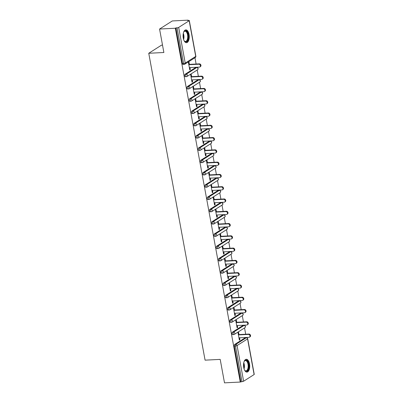 <?xml version="1.0" encoding="UTF-8"?>
<svg xmlns="http://www.w3.org/2000/svg" width="403" height="403" viewBox="0 0 403 403"><rect width="100%" height="100%" fill="white"/><g stroke="black" fill="none" stroke-linecap="round" stroke-linejoin="round"><path stroke-width="0.6" d="M249.517 363.849A6.418 3.093 87.1 0 0 246.298 359.28A6.418 3.093 87.1 0 0 243.729 367.531A6.418 3.093 87.1 0 0 246.948 372.1A6.418 3.093 87.1 0 0 249.517 363.849M189.057 34.446A6.418 3.093 87.1 0 0 185.843 29.877A6.418 3.093 87.1 0 0 183.274 38.124A6.418 3.093 87.1 0 0 186.493 42.693A6.418 3.093 87.1 0 0 189.057 34.446M162.52 45.126L161.477 45.176L148.752 53.267L205.077 360.156L220.199 359.39L224.501 382.85L240.269 382.049L175.33 28.24L159.568 29.041L172.293 20.951L188.055 20.15L187.501 20.503L188.654 20.447A1.234 0.287 -10.4 0 1 189.309 20.578L195.853 56.239A1.234 0.287 -10.4 0 1 195.722 56.41L189.178 20.744A1.234 0.287 -10.4 0 0 189.309 20.578M246.344 337.719L246.293 337.462M245.699 334.228L244.545 327.926M244.087 325.438L244.042 325.181M243.447 321.947L242.289 315.645M241.835 313.156L241.785 312.899M241.19 309.66L240.037 303.363M239.578 300.87L239.533 300.618M238.939 297.379L237.78 291.082M237.327 288.588L237.276 288.336M236.682 285.097L235.528 278.8M235.07 276.307L235.025 276.055M234.43 272.816L233.277 266.519M232.818 264.025L232.768 263.769M232.178 260.534L231.02 254.238M230.561 251.744L230.516 251.487M229.922 248.253L228.768 241.956M228.31 239.463L228.259 239.206M227.67 235.972L226.511 229.675M226.053 227.181L226.007 226.924M225.413 223.69L224.259 217.393M223.801 214.9L223.756 214.643M223.161 211.409L222.003 205.112M221.544 202.618L221.499 202.361M220.904 199.127L219.751 192.825M219.292 190.337L219.247 190.08M218.653 186.846L217.494 180.544M217.036 178.055L216.99 177.799M216.396 174.564L215.242 168.263M214.784 165.774L214.739 165.517M214.144 162.278L212.986 155.981M212.527 153.493L212.482 153.236M211.887 149.997L210.734 143.7M210.275 141.206L210.23 140.954M209.636 137.715L208.477 131.418M208.024 128.925L207.973 128.673M207.379 125.434L206.225 119.137M205.767 116.643L205.721 116.386M205.127 113.152L203.968 106.855M203.515 104.362L203.465 104.105M202.87 100.871L201.717 94.574M201.258 92.08L201.213 91.824M200.618 88.589L199.46 82.293M199.006 79.799L198.956 79.542M198.362 76.308L197.208 70.011M196.75 67.518L196.704 67.261M196.11 64.027L194.956 57.73M188.115 20.472L188.055 20.15M183.209 64.379A1.234 0.594 -92.9 0 1 183.053 64.43A1.234 0.594 -92.9 0 1 182.433 63.548L183.587 63.493L177.043 27.827A1.234 0.287 -10.4 0 0 178.675 27.419L189.178 20.744M182.433 63.548L175.889 27.888L175.33 28.24M177.043 27.827L175.889 27.888M254.112 374.553L247.568 338.893A1.234 0.287 169.6 0 0 247.699 338.721L254.248 374.387A1.234 0.287 169.6 0 1 254.112 374.553L243.614 381.228A1.234 0.287 169.6 0 1 241.976 381.641L240.269 382.049M148.752 53.267L163.87 52.501L159.568 29.041M189.717 69.593L190.332 69.563L189.778 69.915L188.403 62.44L188.962 62.082L189.38 64.369M190.332 69.563L189.974 67.603M240.828 381.696L234.279 346.031A1.234 0.594 -92.9 0 1 234.622 344.5L245.12 337.825A1.234 0.594 -92.9 0 1 245.271 337.769L246.424 337.714A1.234 0.594 87.1 0 0 246.268 337.764L245.12 337.825M242.863 325.543A1.234 0.594 -92.9 0 1 243.019 325.488L244.173 325.433A1.234 0.594 87.1 0 0 244.017 325.483L242.863 325.543L232.365 332.218L233.518 332.158L244.017 325.483A1.234 1.043 -122.4 0 1 245.311 326.611A1.234 1.043 57.6 0 1 244.893 327.704A1.234 1.234 0 0 0 244.173 325.433M232.798 334.576A1.234 0.594 -92.9 0 1 232.647 334.631A1.234 0.594 -92.9 0 1 232.027 333.749A1.234 0.594 -92.9 0 1 232.365 332.218M240.611 313.262A1.234 0.594 -92.9 0 1 240.762 313.207L241.916 313.151A1.234 0.594 87.1 0 0 241.76 313.202L240.611 313.262L230.113 319.937L231.262 319.876L241.76 313.202A1.234 1.043 -122.4 0 1 243.059 314.33A1.234 1.043 57.6 0 1 242.641 315.423A1.234 1.234 0 0 0 241.916 313.151M230.546 322.294A1.234 0.594 -92.9 0 1 230.39 322.35A1.234 0.594 -92.9 0 1 229.77 321.468A1.234 0.594 -92.9 0 1 230.113 319.937M238.354 300.976A1.234 0.594 -92.9 0 1 238.511 300.925L239.664 300.87A1.234 0.594 87.1 0 0 239.508 300.92L238.354 300.976L227.856 307.65L229.01 307.595L239.508 300.92A1.234 1.043 -122.4 0 1 240.803 302.043A1.234 1.043 57.6 0 1 240.384 303.142A1.234 1.234 0 0 0 239.664 300.87M228.289 310.013A1.234 0.594 -92.9 0 1 228.138 310.068A1.234 0.594 -92.9 0 1 227.519 309.187A1.234 0.594 -92.9 0 1 227.856 307.65M236.103 288.694A1.234 0.594 -92.9 0 1 236.254 288.644L237.407 288.588A1.234 0.594 87.1 0 0 237.251 288.639L236.103 288.694L225.604 295.369L226.753 295.313L237.251 288.639A1.234 1.043 -122.4 0 1 238.551 289.762A1.234 1.043 57.6 0 1 238.133 290.86A1.234 1.234 0 0 0 237.407 288.588M226.038 297.731A1.234 0.594 -92.9 0 1 225.881 297.782A1.234 0.594 -92.9 0 1 225.262 296.905A1.234 0.594 -92.9 0 1 225.604 295.369M233.846 276.413A1.234 0.594 -92.9 0 1 234.002 276.362L235.156 276.302A1.234 0.594 87.1 0 0 234.999 276.357L233.846 276.413L223.348 283.087L224.501 283.032L234.999 276.357A1.234 1.043 -122.4 0 1 236.294 277.481A1.234 1.043 57.6 0 1 235.876 278.579A1.234 1.234 0 0 0 235.156 276.302M223.781 285.45A1.234 0.594 -92.9 0 1 223.63 285.5A1.234 0.594 -92.9 0 1 223.01 284.624A1.234 0.594 -92.9 0 1 223.348 283.087M231.594 264.131A1.234 0.594 -92.9 0 1 231.745 264.081L232.899 264.02A1.234 0.594 87.1 0 0 232.748 264.076L231.594 264.131L221.096 270.806L222.244 270.751L232.748 264.076A1.234 1.043 -122.4 0 1 234.042 265.199A1.234 1.043 57.6 0 1 233.624 266.297A1.234 1.234 0 0 0 232.899 264.02M221.529 273.169A1.234 0.594 -92.9 0 1 221.373 273.219A1.234 0.594 -92.9 0 1 220.753 272.342A1.234 0.594 -92.9 0 1 221.096 270.806M229.337 251.85A1.234 0.594 -92.9 0 1 229.493 251.799L230.647 251.739A1.234 0.594 87.1 0 0 230.491 251.794L229.337 251.85L218.839 258.525L219.993 258.469L230.491 251.794A1.234 1.043 -122.4 0 1 231.785 252.918A1.234 1.043 57.6 0 1 231.372 254.016A1.234 1.234 0 0 0 230.647 251.739M219.272 260.887A1.234 0.594 -92.9 0 1 219.121 260.937A1.234 0.594 -92.9 0 1 218.502 260.061A1.234 0.594 -92.9 0 1 218.839 258.525M227.085 239.568A1.234 0.594 -92.9 0 1 227.242 239.518L228.39 239.458A1.234 0.594 87.1 0 0 228.239 239.508L227.085 239.568L216.587 246.243L217.741 246.183L228.239 239.508A1.234 1.043 -122.4 0 1 229.534 240.636A1.234 1.043 57.6 0 1 229.116 241.735A1.234 1.234 0 0 0 228.39 239.458M217.021 248.606A1.234 0.594 -92.9 0 1 216.864 248.656A1.234 0.594 -92.9 0 1 216.245 247.78A1.234 0.594 -92.9 0 1 216.587 246.243M224.829 227.287A1.234 0.594 -92.9 0 1 224.985 227.237L226.138 227.176A1.234 0.594 87.1 0 0 225.982 227.227L224.829 227.287L214.331 233.962L215.484 233.901L225.982 227.227A1.234 1.043 -122.4 0 1 227.282 228.355A1.234 1.043 57.6 0 1 226.864 229.453A1.234 1.234 0 0 0 226.138 227.176M214.764 236.324A1.234 0.594 -92.9 0 1 214.613 236.375A1.234 0.594 -92.9 0 1 213.993 235.498A1.234 0.594 -92.9 0 1 214.331 233.962M222.577 215.006A1.234 0.594 -92.9 0 1 222.733 214.955L223.882 214.895A1.234 0.594 87.1 0 0 223.73 214.945L222.577 215.006L212.079 221.68L213.232 221.62L223.73 214.945A1.234 1.043 -122.4 0 1 225.025 216.073A1.234 1.043 57.6 0 1 224.607 217.167A1.234 1.234 0 0 0 223.882 214.895M212.512 224.043A1.234 0.594 -92.9 0 1 212.356 224.093A1.234 0.594 -92.9 0 1 211.736 223.217A1.234 0.594 -92.9 0 1 212.079 221.68M220.325 202.724A1.234 0.594 -92.9 0 1 220.476 202.674L221.63 202.613A1.234 0.594 87.1 0 0 221.474 202.664L220.325 202.724L209.822 209.399L210.976 209.338L221.474 202.664A1.234 1.043 -122.4 0 1 222.773 203.792A1.234 1.043 57.6 0 1 222.355 204.885A1.234 1.234 0 0 0 221.63 202.613M210.255 211.761A1.234 0.594 -92.9 0 1 210.104 211.812A1.234 0.594 -92.9 0 1 209.484 210.93A1.234 0.594 -92.9 0 1 209.822 209.399M218.068 190.443A1.234 0.594 -92.9 0 1 218.225 190.392L219.373 190.332A1.234 0.594 87.1 0 0 219.222 190.382L218.068 190.443L207.57 197.117L208.724 197.057L219.222 190.382A1.234 1.043 -122.4 0 1 220.517 191.511A1.234 1.043 57.6 0 1 220.098 192.604A1.234 1.234 0 0 0 219.373 190.332M208.003 199.48A1.234 0.594 -92.9 0 1 207.847 199.53A1.234 0.594 -92.9 0 1 207.233 198.649A1.234 0.594 -92.9 0 1 207.57 197.117M215.817 178.161A1.234 0.594 -92.9 0 1 215.968 178.106L217.121 178.05A1.234 0.594 87.1 0 0 216.965 178.101L215.817 178.161L205.313 184.836L206.467 184.776L216.965 178.101A1.234 1.043 -122.4 0 1 218.265 179.229A1.234 1.043 57.6 0 1 217.847 180.322A1.234 1.234 0 0 0 217.121 178.05M205.752 187.194A1.234 0.594 -92.9 0 1 205.595 187.249A1.234 0.594 -92.9 0 1 204.976 186.367A1.234 0.594 -92.9 0 1 205.313 184.836M213.56 165.88A1.234 0.594 -92.9 0 1 213.716 165.824L214.864 165.769A1.234 0.594 87.1 0 0 214.713 165.819L213.56 165.88L203.062 172.555L204.215 172.494L214.713 165.819A1.234 1.043 -122.4 0 1 216.008 166.948A1.234 1.043 57.6 0 1 215.59 168.041A1.234 1.234 0 0 0 214.864 165.769M203.495 174.912A1.234 0.594 -92.9 0 1 203.339 174.967A1.234 0.594 -92.9 0 1 202.724 174.086A1.234 0.594 -92.9 0 1 203.062 172.555M211.308 153.593A1.234 0.594 -92.9 0 1 211.459 153.543L212.613 153.488A1.234 0.594 87.1 0 0 212.457 153.538L211.308 153.593L200.81 160.268L201.958 160.213L212.457 153.538A1.234 1.043 -122.4 0 1 213.756 154.661A1.234 1.043 57.6 0 1 213.338 155.76A1.234 1.234 0 0 0 212.613 153.488M201.243 162.631A1.234 0.594 -92.9 0 1 201.087 162.686A1.234 0.594 -92.9 0 1 200.467 161.804A1.234 0.594 -92.9 0 1 200.81 160.268M209.051 141.312A1.234 0.594 -92.9 0 1 209.207 141.262L210.356 141.206A1.234 0.594 87.1 0 0 210.205 141.257L209.051 141.312L198.553 147.987L199.707 147.931L210.205 141.257A1.234 1.043 -122.4 0 1 211.499 142.38A1.234 1.043 57.6 0 1 211.081 143.478A1.234 1.234 0 0 0 210.356 141.206M198.986 150.349A1.234 0.594 -92.9 0 1 198.835 150.4A1.234 0.594 -92.9 0 1 198.216 149.523A1.234 0.594 -92.9 0 1 198.553 147.987M206.799 129.031A1.234 0.594 -92.9 0 1 206.951 128.98L208.104 128.925A1.234 0.594 87.1 0 0 207.948 128.975L206.799 129.031L196.301 135.705L197.45 135.65L207.948 128.975A1.234 1.043 -122.4 0 1 209.248 130.098A1.234 1.043 57.6 0 1 208.83 131.197A1.234 1.234 0 0 0 208.104 128.925M196.735 138.068A1.234 0.594 -92.9 0 1 196.578 138.118A1.234 0.594 -92.9 0 1 195.959 137.242A1.234 0.594 -92.9 0 1 196.301 135.705M204.543 116.749A1.234 0.594 -92.9 0 1 204.699 116.699L205.847 116.638A1.234 0.594 87.1 0 0 205.696 116.694L204.543 116.749L194.044 123.424L195.198 123.368L205.696 116.694A1.234 1.043 -122.4 0 1 206.991 117.817A1.234 1.043 57.6 0 1 206.573 118.915A1.234 1.234 0 0 0 205.847 116.638M194.478 125.786A1.234 0.594 -92.9 0 1 194.327 125.837A1.234 0.594 -92.9 0 1 193.707 124.96A1.234 0.594 -92.9 0 1 194.044 123.424M202.291 104.468A1.234 0.594 -92.9 0 1 202.442 104.417L203.596 104.357A1.234 0.594 87.1 0 0 203.439 104.412L202.291 104.468L191.793 111.142L192.941 111.087L203.439 104.412A1.234 1.043 -122.4 0 1 204.739 105.536A1.234 1.043 57.6 0 1 204.321 106.634A1.234 1.234 0 0 0 203.596 104.357M192.226 113.505A1.234 0.594 -92.9 0 1 192.07 113.555A1.234 0.594 -92.9 0 1 191.45 112.679A1.234 0.594 -92.9 0 1 191.793 111.142M200.034 92.186A1.234 0.594 -92.9 0 1 200.19 92.136L201.344 92.075A1.234 0.594 87.1 0 0 201.188 92.126L200.034 92.186L189.536 98.861L190.69 98.8L201.188 92.126A1.234 1.043 -122.4 0 1 202.482 93.254A1.234 1.043 57.6 0 1 202.064 94.352A1.234 1.234 0 0 0 201.344 92.075M189.969 101.224A1.234 0.594 -92.9 0 1 189.818 101.274A1.234 0.594 -92.9 0 1 189.198 100.397A1.234 0.594 -92.9 0 1 189.536 98.861M197.782 79.905A1.234 0.594 -92.9 0 1 197.933 79.854L199.087 79.794A1.234 0.594 87.1 0 0 198.931 79.844L197.782 79.905L187.284 86.58L188.433 86.519L198.931 79.844A1.234 1.043 -122.4 0 1 200.231 80.973A1.234 1.043 57.6 0 1 199.812 82.071A1.234 1.234 0 0 0 199.087 79.794M187.717 88.942A1.234 0.594 -92.9 0 1 187.561 88.992A1.234 0.594 -92.9 0 1 186.942 88.116A1.234 0.594 -92.9 0 1 187.284 86.58M195.526 67.623A1.234 0.594 -92.9 0 1 195.682 67.573L196.835 67.513A1.234 0.594 87.1 0 0 196.679 67.563L195.526 67.623L185.027 74.298L186.181 74.238L196.679 67.563A1.234 1.043 -122.4 0 1 197.974 68.691A1.234 1.043 57.6 0 1 197.556 69.784A1.234 1.234 0 0 0 196.835 67.513M185.461 76.661A1.234 0.594 -92.9 0 1 185.309 76.711A1.234 0.594 -92.9 0 1 184.69 75.835A1.234 0.594 -92.9 0 1 185.027 74.298M191.632 76.651L191.213 74.364L190.659 74.721L192.03 82.197L192.589 81.844L192.226 79.885M193.888 88.932L193.47 86.645L192.911 87.003L194.286 94.478L194.84 94.126L194.483 92.166M196.14 101.213L195.722 98.931L195.168 99.284L196.538 106.765L197.092 106.407L196.735 104.448M198.397 113.495L197.974 111.213L197.42 111.566L198.79 119.046L199.349 118.689L198.991 116.729M200.649 125.776L200.231 123.494L199.671 123.847L201.047 131.328L201.601 130.97L201.243 129.01M202.905 138.058L202.482 135.776L201.928 136.128L203.298 143.609L203.858 143.256L203.495 141.292M205.157 150.339L204.739 148.057L204.18 148.41L205.555 155.89L206.109 155.538L205.752 153.573M207.414 162.621L206.991 160.339L206.437 160.691L207.807 168.172L208.366 167.819L208.003 165.86M209.666 174.902L209.248 172.62L208.689 172.973L210.064 180.453L210.618 180.101L210.26 178.141M211.918 187.183L211.499 184.901L210.945 185.254L212.316 192.735L212.875 192.382L212.512 190.423M214.174 199.465L213.756 197.183L213.197 197.535L214.572 205.016L215.126 204.664L214.769 202.704M216.426 211.751L216.008 209.464L215.454 209.822L216.824 217.298L217.383 216.945L217.021 214.985M218.683 224.033L218.265 221.746L217.706 222.103L219.081 229.579L219.635 229.226L219.277 227.267M220.935 236.314L220.517 234.027L219.962 234.385L221.333 241.86L221.892 241.508L221.529 239.548M223.191 248.596L222.773 246.314L222.214 246.666L223.589 254.142L224.144 253.789L223.786 251.83M225.443 260.877L225.025 258.595L224.471 258.948L225.841 266.428L226.4 266.071L226.038 264.111M227.7 273.158L227.282 270.876L226.723 271.229L228.098 278.71L228.652 278.352L228.294 276.393M229.952 285.44L229.534 283.158L228.98 283.51L230.35 290.991L230.909 290.639L230.546 288.674M232.209 297.721L231.79 295.439L231.231 295.792L232.607 303.273L233.161 302.92L232.803 300.955M234.46 310.003L234.042 307.721L233.488 308.073L234.858 315.554L235.412 315.201L235.055 313.237M236.717 322.284L236.294 320.002L235.74 320.355L237.11 327.835L237.669 327.483L237.312 325.523M238.969 334.566L238.551 332.284L237.992 332.636L239.367 340.117L239.921 339.764L239.563 337.805M192.589 81.844L191.969 81.874M194.84 94.126L194.226 94.156M197.092 106.407L196.478 106.437M199.349 118.689L198.734 118.724M201.601 130.97L200.986 131.005M203.858 143.256L203.243 143.287M206.109 155.538L205.495 155.568M208.366 167.819L207.752 167.85M210.618 180.101L210.003 180.131M212.875 192.382L212.26 192.412M215.126 204.664L214.512 204.694M217.383 216.945L216.769 216.975M219.635 229.226L219.02 229.257M221.892 241.508L221.272 241.538M224.144 253.789L223.529 253.819M226.4 266.071L225.781 266.106M228.652 278.352L228.038 278.387M230.909 290.639L230.289 290.669M233.161 302.92L232.546 302.95M235.412 315.201L234.798 315.232M237.669 327.483L237.055 327.513M239.921 339.764L239.306 339.794M189.355 67.633L199.329 67.13A1.521 1.285 -122.4 0 0 198.795 64.213L188.821 64.722M198.795 64.213L199.349 63.86A1.521 1.285 57.6 0 1 200.432 66.601L199.878 66.958M199.349 63.86L188.765 64.399M191.611 79.915L201.581 79.411A1.521 1.285 -122.4 0 0 201.047 76.499L191.077 77.003M201.047 76.499L201.606 76.142A1.521 1.285 57.6 0 1 202.689 78.882L202.13 79.24M201.606 76.142L191.017 76.681M193.863 92.196L203.837 91.693A1.521 1.285 -122.4 0 0 203.303 88.781L193.329 89.285M203.303 88.781L203.858 88.423A1.521 1.285 57.6 0 1 204.941 91.169L204.386 91.521M203.858 88.423L193.269 88.962M196.12 104.478L206.089 103.974A1.521 1.285 -122.4 0 0 205.555 101.062L195.586 101.566M205.555 101.062L206.114 100.705A1.521 1.285 57.6 0 1 207.197 103.45L206.638 103.803M206.114 100.705L195.526 101.244M198.372 116.759L208.346 116.255A1.521 1.285 -122.4 0 0 207.812 113.344L197.838 113.848M207.812 113.344L208.366 112.991A1.521 1.285 57.6 0 1 209.449 115.732L208.895 116.084M208.366 112.991L197.777 113.525M200.629 129.041L210.598 128.537A1.521 1.285 -122.4 0 0 210.064 125.625L200.095 126.129M210.064 125.625L210.618 125.273A1.521 1.285 57.6 0 1 211.706 128.013L211.147 128.366M210.618 125.273L200.034 125.807M183.592 32.29A5.551 2.675 -92.9 0 1 183.884 31.756A5.551 2.675 -92.9 0 1 186 30.915A5.551 2.675 -92.9 0 1 188.246 37.595A5.551 2.675 -92.9 0 1 185.184 41.711A5.551 2.675 -92.9 0 1 184.357 41.02A5.551 2.675 -92.9 0 1 184.01 40.522M184.221 40.844A5.143 2.478 87.1 0 0 184.851 41.333A5.143 2.478 87.1 0 0 185.491 41.469A5.143 2.478 87.1 0 0 187.717 36.864A5.143 2.478 87.1 0 0 185.607 31.333A5.143 2.478 87.1 0 0 184.972 31.197A5.143 2.478 87.1 0 0 183.768 31.948M186.095 42.663A6.377 3.073 87.1 0 0 188.675 36.789A6.377 3.073 87.1 0 0 186.06 30.114A6.377 3.073 87.1 0 0 185.451 29.948M244.047 361.692A5.551 2.675 -92.9 0 1 244.344 361.164A5.551 2.675 -92.9 0 1 246.455 360.322A5.551 2.675 -92.9 0 1 248.701 366.997A5.551 2.675 -92.9 0 1 245.639 371.118A5.551 2.675 -92.9 0 1 244.812 370.428A5.551 2.675 -92.9 0 1 244.465 369.924M244.676 370.251A5.143 2.478 87.1 0 0 245.311 370.735A5.143 2.478 87.1 0 0 245.946 370.871A5.143 2.478 87.1 0 0 248.177 366.272A5.143 2.478 87.1 0 0 246.067 360.74A5.143 2.478 87.1 0 0 245.427 360.604A5.143 2.478 87.1 0 0 244.228 361.35M246.55 372.065A6.377 3.073 87.1 0 0 249.135 366.191A6.377 3.073 87.1 0 0 246.515 359.521A6.377 3.073 87.1 0 0 245.906 359.355M202.88 141.327L212.855 140.818A1.521 1.285 -122.4 0 0 212.316 137.907L202.346 138.41M212.316 137.907L212.875 137.554A1.521 1.285 57.6 0 1 213.958 140.294L213.404 140.647M212.875 137.554L202.286 138.088M205.137 153.608L215.106 153.1A1.521 1.285 -122.4 0 0 214.572 150.188L204.603 150.692M214.572 150.188L215.126 149.835A1.521 1.285 57.6 0 1 216.215 152.576L215.655 152.928M215.126 149.835L204.543 150.369M207.389 165.89L217.363 165.381A1.521 1.285 -122.4 0 0 216.824 162.469L206.855 162.973M216.824 162.469L217.383 162.117A1.521 1.285 57.6 0 1 218.466 164.857L217.912 165.21M217.383 162.117L206.794 162.651M209.646 178.171L219.615 177.663A1.521 1.285 -122.4 0 0 219.081 174.751L209.112 175.26M219.081 174.751L219.635 174.398A1.521 1.285 57.6 0 1 220.723 177.139L220.164 177.491M219.635 174.398L209.051 174.932M211.897 190.453L221.867 189.949A1.521 1.285 -122.4 0 0 221.333 187.032L211.363 187.541M221.333 187.032L221.892 186.68A1.521 1.285 57.6 0 1 222.975 189.42L222.421 189.773M221.892 186.68L211.303 187.219M214.154 202.734L224.123 202.23A1.521 1.285 -122.4 0 0 223.589 199.314L213.615 199.823M223.589 199.314L224.144 198.961A1.521 1.285 57.6 0 1 225.227 201.702L224.673 202.054M224.144 198.961L213.56 199.5M216.406 215.016L226.375 214.512A1.521 1.285 -122.4 0 0 225.841 211.595L215.872 212.104M225.841 211.595L226.4 211.243A1.521 1.285 57.6 0 1 227.483 213.983L226.924 214.341M226.4 211.243L215.812 211.782M218.663 227.297L228.632 226.793A1.521 1.285 -122.4 0 0 228.098 223.882L218.124 224.385M228.098 223.882L228.652 223.524A1.521 1.285 57.6 0 1 229.735 226.264L229.181 226.622M228.652 223.524L218.068 224.063M220.915 239.578L230.884 239.075A1.521 1.285 -122.4 0 0 230.35 236.163L220.381 236.667M230.35 236.163L230.909 235.805A1.521 1.285 57.6 0 1 231.992 238.546L231.433 238.903M230.909 235.805L220.32 236.344M223.166 251.86L233.141 251.356A1.521 1.285 -122.4 0 0 232.607 248.444L222.632 248.948M232.607 248.444L233.161 248.087A1.521 1.285 57.6 0 1 234.244 250.832L233.69 251.185M233.161 248.087L222.577 248.626M225.423 264.141L235.392 263.638A1.521 1.285 -122.4 0 0 234.858 260.726L224.889 261.23M234.858 260.726L235.417 260.373A1.521 1.285 57.6 0 1 236.501 263.114L235.941 263.466M235.417 260.373L224.829 260.907M227.675 276.423L237.649 275.919A1.521 1.285 -122.4 0 0 237.115 273.007L227.141 273.511M237.115 273.007L237.669 272.655A1.521 1.285 57.6 0 1 238.752 275.395L238.198 275.748M237.669 272.655L227.085 273.189M229.932 288.709L239.901 288.2A1.521 1.285 -122.4 0 0 239.367 285.289L229.398 285.792M239.367 285.289L239.926 284.936A1.521 1.285 57.6 0 1 241.009 287.677L240.45 288.029M239.926 284.936L229.337 285.47M232.183 300.991L242.158 300.482A1.521 1.285 -122.4 0 0 241.624 297.57L231.649 298.074M241.624 297.57L242.178 297.218A1.521 1.285 57.6 0 1 243.261 299.958L242.707 300.311M242.178 297.218L231.589 297.752M234.44 313.272L244.409 312.763A1.521 1.285 -122.4 0 0 243.875 309.852L233.906 310.355M243.875 309.852L244.435 309.499A1.521 1.285 57.6 0 1 245.518 312.239L244.959 312.592M244.435 309.499L233.846 310.033M236.692 325.553L246.666 325.045A1.521 1.285 -122.4 0 0 246.132 322.133L236.158 322.637M246.132 322.133L246.686 321.78A1.521 1.285 57.6 0 1 247.769 324.521L247.215 324.873M246.686 321.78L236.098 322.314M238.949 337.835L248.918 337.331A1.521 1.285 -122.4 0 0 248.384 334.414L238.415 334.923M248.384 334.414L248.938 334.062A1.521 1.285 57.6 0 1 250.026 336.802L249.467 337.155M248.938 334.062L238.354 334.601M178.675 27.419L185.224 63.085L195.722 56.41A1.234 1.043 57.6 0 1 195.304 57.503A1.234 1.234 0 0 0 195.853 56.239M183.053 64.43L184.206 64.369A1.234 0.594 87.1 0 1 183.587 63.493A1.234 0.287 -10.4 0 0 185.224 63.085A1.234 1.043 57.6 0 1 184.357 64.319A1.234 0.594 87.1 0 1 184.206 64.369A1.234 1.234 0 0 0 184.806 64.178L195.304 57.503M234.622 344.5L235.77 344.439L246.268 337.764A1.234 1.043 -122.4 0 1 247.568 338.893L237.07 345.567L243.614 381.228M241.976 381.641L235.433 345.976L234.279 346.031M237.07 345.567A1.234 0.287 169.6 0 1 235.433 345.976A1.234 0.594 -92.9 0 1 235.77 344.439A1.234 1.043 -122.4 0 1 237.07 345.567M185.309 76.711L186.458 76.651A1.234 1.234 0 0 0 187.057 76.459A1.234 1.043 57.6 0 0 187.476 75.366A1.234 1.043 -122.4 0 0 186.181 74.238A1.234 0.594 -92.9 0 0 185.838 75.774A1.234 0.594 87.1 0 0 186.458 76.651A1.234 0.594 87.1 0 0 186.614 76.6A1.234 1.043 57.6 0 0 187.057 76.459L197.556 69.784M187.561 88.992L188.715 88.932A1.234 1.234 0 0 0 189.314 88.746A1.234 1.043 57.6 0 0 189.732 87.647A1.234 1.043 -122.4 0 0 188.433 86.519A1.234 0.594 -92.9 0 0 188.095 88.056A1.234 0.594 87.1 0 0 188.715 88.932A1.234 0.594 87.1 0 0 188.866 88.882A1.234 1.043 57.6 0 0 189.314 88.746L199.812 82.071M189.818 101.274L190.967 101.218A1.234 1.234 0 0 0 191.566 101.027A1.234 1.043 57.6 0 0 191.984 99.929A1.234 1.043 -122.4 0 0 190.69 98.8A1.234 0.594 -92.9 0 0 190.347 100.337A1.234 0.594 87.1 0 0 190.967 101.218A1.234 0.594 87.1 0 0 191.123 101.163A1.234 1.043 57.6 0 0 191.566 101.027L202.064 94.352M192.07 113.555L193.223 113.5A1.234 1.234 0 0 0 193.823 113.308A1.234 1.043 57.6 0 0 194.241 112.21A1.234 1.043 -122.4 0 0 192.941 111.087A1.234 0.594 -92.9 0 0 192.604 112.618A1.234 0.594 87.1 0 0 193.223 113.5A1.234 0.594 87.1 0 0 193.375 113.445A1.234 1.043 57.6 0 0 193.823 113.308L204.321 106.634M194.327 125.837L195.475 125.781A1.234 1.234 0 0 0 196.075 125.59A1.234 1.043 57.6 0 0 196.493 124.492A1.234 1.043 -122.4 0 0 195.198 123.368A1.234 0.594 -92.9 0 0 194.856 124.9A1.234 0.594 87.1 0 0 195.475 125.781A1.234 0.594 87.1 0 0 195.631 125.731A1.234 1.043 57.6 0 0 196.075 125.59L206.573 118.915M196.578 138.118L197.732 138.063A1.234 1.234 0 0 0 198.331 137.871A1.234 1.043 57.6 0 0 198.75 136.773A1.234 1.043 -122.4 0 0 197.45 135.65A1.234 0.594 -92.9 0 0 197.112 137.181A1.234 0.594 87.1 0 0 197.732 138.063A1.234 0.594 87.1 0 0 197.883 138.012A1.234 1.043 57.6 0 0 198.331 137.871L208.83 131.197M198.835 150.4L199.984 150.344A1.234 1.234 0 0 0 200.583 150.153A1.234 1.043 57.6 0 0 201.001 149.055A1.234 1.043 -122.4 0 0 199.707 147.931A1.234 0.594 -92.9 0 0 199.364 149.463A1.234 0.594 87.1 0 0 199.984 150.344A1.234 0.594 87.1 0 0 200.14 150.294A1.234 1.043 57.6 0 0 200.583 150.153L211.081 143.478M201.087 162.686L202.241 162.626A1.234 1.234 0 0 0 202.84 162.434A1.234 1.043 57.6 0 0 203.258 161.336A1.234 1.043 -122.4 0 0 201.958 160.213A1.234 0.594 -92.9 0 0 201.621 161.749A1.234 0.594 87.1 0 0 202.241 162.626A1.234 0.594 87.1 0 0 202.392 162.575A1.234 1.043 57.6 0 0 202.84 162.434L213.338 155.76M203.339 174.967L204.492 174.907A1.234 1.234 0 0 0 205.092 174.716A1.234 1.043 57.6 0 0 205.51 173.622A1.234 1.043 -122.4 0 0 204.215 172.494A1.234 0.594 -92.9 0 0 203.873 174.031A1.234 0.594 87.1 0 0 204.492 174.907A1.234 0.594 87.1 0 0 204.648 174.857A1.234 1.043 57.6 0 0 205.092 174.716L215.59 168.041M205.595 187.249L206.749 187.188A1.234 1.234 0 0 0 207.349 186.997A1.234 1.043 57.6 0 0 207.767 185.904A1.234 1.043 -122.4 0 0 206.467 184.776A1.234 0.594 -92.9 0 0 206.129 186.312A1.234 0.594 87.1 0 0 206.749 187.188A1.234 0.594 87.1 0 0 206.9 187.138A1.234 1.043 57.6 0 0 207.349 186.997L217.847 180.322M207.847 199.53L209.001 199.47A1.234 1.234 0 0 0 209.6 199.278A1.234 1.043 57.6 0 0 210.018 198.185A1.234 1.043 -122.4 0 0 208.724 197.057A1.234 0.594 -92.9 0 0 208.381 198.593A1.234 0.594 87.1 0 0 209.001 199.47A1.234 0.594 87.1 0 0 209.157 199.42A1.234 1.043 57.6 0 0 209.6 199.278L220.098 192.604M210.104 211.812L211.258 211.751A1.234 1.234 0 0 0 211.857 211.56A1.234 1.043 57.6 0 0 212.27 210.467A1.234 1.043 -122.4 0 0 210.976 209.338A1.234 0.594 -92.9 0 0 210.638 210.875A1.234 0.594 87.1 0 0 211.258 211.751A1.234 0.594 87.1 0 0 211.409 211.701A1.234 1.043 57.6 0 0 211.857 211.56L222.355 204.885M212.356 224.093L213.509 224.033A1.234 1.234 0 0 0 214.109 223.841A1.234 1.043 57.6 0 0 214.527 222.748A1.234 1.043 -122.4 0 0 213.232 221.62A1.234 0.594 -92.9 0 0 212.89 223.156A1.234 0.594 87.1 0 0 213.509 224.033A1.234 0.594 87.1 0 0 213.666 223.982A1.234 1.043 57.6 0 0 214.109 223.841L224.607 217.167M214.613 236.375L215.761 236.314A1.234 1.234 0 0 0 216.366 236.128A1.234 1.043 57.6 0 0 216.779 235.03A1.234 1.043 -122.4 0 0 215.484 233.901A1.234 0.594 -92.9 0 0 215.147 235.438A1.234 0.594 87.1 0 0 215.761 236.314A1.234 0.594 87.1 0 0 215.917 236.264A1.234 1.043 57.6 0 0 216.366 236.128L226.864 229.453M216.864 248.656L218.018 248.601A1.234 1.234 0 0 0 218.617 248.409A1.234 1.043 57.6 0 0 219.036 247.311A1.234 1.043 -122.4 0 0 217.741 246.183A1.234 0.594 -92.9 0 0 217.398 247.719A1.234 0.594 87.1 0 0 218.018 248.601A1.234 0.594 87.1 0 0 218.174 248.545A1.234 1.043 57.6 0 0 218.617 248.409L229.116 241.735M219.121 260.937L220.27 260.882A1.234 1.234 0 0 0 220.869 260.691A1.234 1.043 57.6 0 0 221.287 259.592A1.234 1.043 -122.4 0 0 219.993 258.469A1.234 0.594 -92.9 0 0 219.655 260A1.234 0.594 87.1 0 0 220.27 260.882A1.234 0.594 87.1 0 0 220.426 260.827A1.234 1.043 57.6 0 0 220.869 260.691L231.372 254.016M221.373 273.219L222.527 273.163A1.234 1.234 0 0 0 223.126 272.972A1.234 1.043 57.6 0 0 223.544 271.874A1.234 1.043 -122.4 0 0 222.244 270.751A1.234 0.594 -92.9 0 0 221.907 272.282A1.234 0.594 87.1 0 0 222.527 273.163A1.234 0.594 87.1 0 0 222.683 273.108A1.234 1.043 57.6 0 0 223.126 272.972L233.624 266.297M223.63 285.5L224.778 285.445A1.234 1.234 0 0 0 225.378 285.253A1.234 1.043 57.6 0 0 225.796 284.155A1.234 1.043 -122.4 0 0 224.501 283.032A1.234 0.594 -92.9 0 0 224.159 284.563A1.234 0.594 87.1 0 0 224.778 285.445A1.234 0.594 87.1 0 0 224.934 285.395A1.234 1.043 57.6 0 0 225.378 285.253L235.876 278.579M225.881 297.782L227.035 297.726A1.234 1.234 0 0 0 227.635 297.535A1.234 1.043 57.6 0 0 228.053 296.437A1.234 1.043 -122.4 0 0 226.753 295.313A1.234 0.594 -92.9 0 0 226.415 296.845A1.234 0.594 87.1 0 0 227.035 297.726A1.234 0.594 87.1 0 0 227.186 297.676A1.234 1.043 57.6 0 0 227.635 297.535L238.133 290.86M228.138 310.068L229.287 310.008A1.234 1.234 0 0 0 229.886 309.816A1.234 1.043 57.6 0 0 230.304 308.718A1.234 1.043 -122.4 0 0 229.01 307.595A1.234 0.594 -92.9 0 0 228.667 309.131A1.234 0.594 87.1 0 0 229.287 310.008A1.234 0.594 87.1 0 0 229.443 309.957A1.234 1.043 57.6 0 0 229.886 309.816L240.384 303.142M230.39 322.35L231.544 322.289A1.234 1.234 0 0 0 232.143 322.098A1.234 1.043 57.6 0 0 232.561 321.005A1.234 1.043 -122.4 0 0 231.262 319.876A1.234 0.594 -92.9 0 0 230.924 321.413A1.234 0.594 87.1 0 0 231.544 322.289A1.234 0.594 87.1 0 0 231.695 322.239A1.234 1.043 57.6 0 0 232.143 322.098L242.641 315.423M232.647 334.631L233.795 334.571A1.234 1.234 0 0 0 234.395 334.379A1.234 1.043 57.6 0 0 234.813 333.286A1.234 1.043 -122.4 0 0 233.518 332.158A1.234 0.594 -92.9 0 0 233.176 333.694A1.234 0.594 87.1 0 0 233.795 334.571A1.234 0.594 87.1 0 0 233.952 334.52A1.234 1.043 57.6 0 0 234.395 334.379L244.893 327.704M183.305 33.338A5.143 2.478 -92.9 0 1 183.617 39.504M183.38 38.638A4.972 2.398 87.1 0 0 183.153 34.225M243.76 362.745A5.143 2.478 -92.9 0 1 244.072 368.911M243.835 368.045A4.972 2.398 87.1 0 0 243.614 363.627M247.699 338.721A1.234 1.234 0 0 0 246.424 337.714"/></g></svg>

